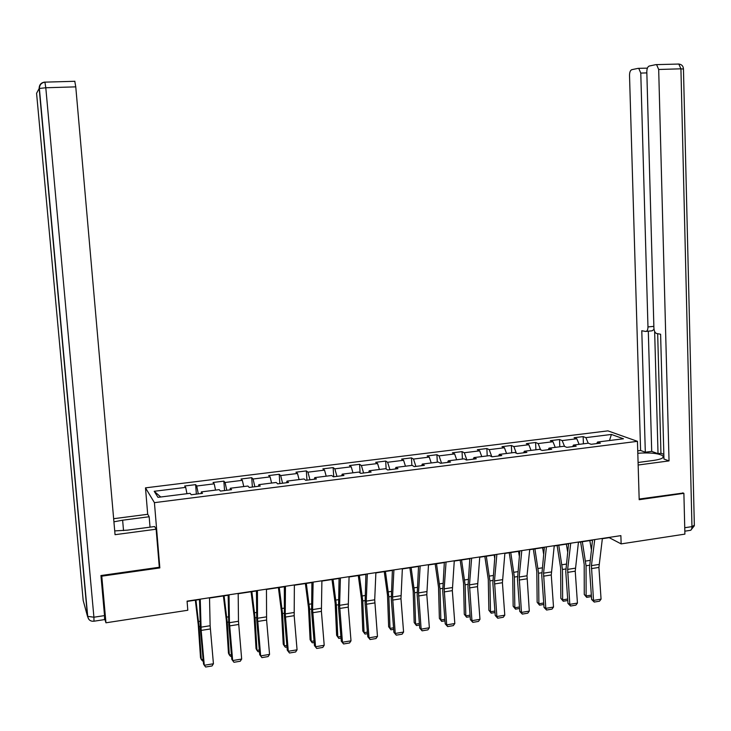<?xml version="1.0" encoding="UTF-8"?>
<svg xmlns="http://www.w3.org/2000/svg" width="731" height="731" viewBox="0 0 731 731"><rect width="100%" height="100%" fill="white"/><g stroke="black" fill="none" stroke-linecap="round" stroke-linejoin="round"><path stroke-width="1.1" d="M147.699 514.295L145.487 487.86L607.9 430.861L637.45 441.332L154.424 502.654L145.487 487.86M611.408 434.452L585.887 437.631L583.155 436.599L574.1 437.714L576.796 438.755L562.166 440.574L559.526 439.523L550.361 440.665L552.965 441.725L538.153 443.562L535.604 442.493L526.329 443.644L528.842 444.722L513.847 446.586L511.389 445.49L501.996 446.659L504.417 447.756L489.231 449.647L486.873 448.532L477.361 449.711L479.682 450.835L464.304 452.745L462.047 451.612L452.425 452.8L454.636 453.942L439.066 455.879L436.919 454.728L427.16 455.934L429.28 457.094L413.508 459.059L411.462 457.88L401.584 459.105L403.594 460.292L387.622 462.275L385.685 461.078L375.679 462.312L377.58 463.527L361.406 465.537L359.579 464.313L349.445 465.565L351.227 466.798L334.844 468.836L333.135 467.593L322.874 468.863L324.537 470.124L307.943 472.18L306.344 470.91L295.945 472.199L297.499 473.478L280.677 475.57L279.205 474.273L268.679 475.579L270.105 476.886L253.063 479.006L251.711 477.681L241.038 479.006L242.336 480.34L225.075 482.487L223.85 481.135L213.041 482.478L214.21 483.84L196.712 486.014L195.625 484.635L184.66 485.996L185.701 487.385L154.195 491.296L157.987 497.345L190.133 493.306L191.23 494.759L202.505 493.334L201.363 491.89L219.209 489.642L220.442 491.077L231.572 489.669L230.283 488.253L247.891 486.033L249.262 487.44L260.236 486.051L258.82 484.662L276.19 482.469L277.689 483.849L288.517 482.478L286.972 481.117L304.105 478.96L305.741 480.313L316.422 478.96L314.75 477.617L331.655 475.497L333.409 476.813L343.954 475.488L342.154 474.172L358.848 472.071L360.721 473.368L371.129 472.052L369.201 470.764L385.676 468.699L387.668 469.969L397.938 468.672L395.9 467.411L412.156 465.364L414.267 466.616L424.4 465.336L422.253 464.094L438.298 462.074L440.51 463.299L450.515 462.038L448.258 460.822L464.103 458.83L466.424 460.027L476.301 458.785L473.935 457.588L489.569 455.623L492.009 456.802L501.758 455.568L499.282 454.399L514.725 452.452L517.265 453.613L526.887 452.398L524.31 451.246L539.56 449.327L542.192 450.47L551.704 449.263L549.027 448.14L564.085 446.248L566.817 447.354L576.202 446.175L573.433 445.069L588.3 443.196L591.132 444.293L600.398 443.123L597.538 442.036L623.47 438.774L611.408 434.452L609.49 440.528M602.344 538.692L609.206 537.66L621.14 543.891L620.875 535.631L187.072 601.138L187.803 610.257L105.949 622.794L101.773 576.174L159.842 567.914L154.424 502.654M201.171 493.507L201.363 491.89M196.712 486.014L198.302 493.873M214.21 483.84L215.535 490.108M230.046 489.861L230.283 488.253M225.075 482.487L226.774 490.273M242.336 480.34L243.752 486.554M258.527 486.27L258.82 484.662M253.063 479.006L254.863 486.727M270.105 476.886L271.594 483.054M286.634 482.716L286.972 481.117M280.677 475.57L282.586 483.228M297.499 473.478L299.08 479.591M314.367 479.216L314.75 477.617M307.943 472.18L309.944 479.774M324.537 470.124L326.19 476.183M341.724 475.762L342.154 474.172M334.844 468.836L336.945 476.374M351.227 466.798L352.963 472.811M368.735 472.354L369.201 470.764M361.406 465.537L363.599 473.003M377.58 463.527L379.389 469.485M395.389 468.991L395.9 467.411M387.622 462.275L389.906 469.686M403.594 460.292L405.467 466.204M421.696 465.674L422.253 464.094M413.508 459.059L415.884 466.405M429.28 457.094L431.226 462.961M447.664 462.394L448.258 460.822M439.066 455.879L441.533 463.171M454.636 453.942L456.656 459.762M473.295 459.159L473.935 457.588M464.304 452.745L466.853 459.973M479.682 450.835L481.766 456.601M498.615 455.97L499.282 454.399M489.231 449.647L491.817 456.711M504.417 447.756L506.556 453.485M523.606 452.809L524.31 451.246M513.847 446.586L516.36 453.202M528.842 444.722L531.044 450.406M548.277 449.693L549.027 448.14M538.153 443.562L540.602 449.784M552.965 441.725L555.231 447.363M572.656 446.623L573.433 445.069M562.166 440.574L564.56 446.44M576.796 438.755L579.126 444.357M596.724 443.58L597.538 442.036M585.887 437.631L588.236 443.205M637.45 441.332L639.186 499.702L683.887 493.334L682.708 492.858M683.887 493.334L684.901 534.123L621.14 543.891M101.536 575.461L101.773 576.174M104.725 618.874L105.949 622.794M187.099 601.421L199.481 599.548M209.514 598.04L228.154 595.217M238.178 593.709L256.435 590.95M266.459 589.433L284.35 586.728M294.355 585.22L311.89 582.57M321.887 581.063L339.074 578.468M349.062 576.96L365.902 574.411M375.871 572.903L392.383 570.408M402.342 568.91L418.525 566.461M428.467 564.962L444.329 562.568M454.262 561.061L469.814 558.712M479.728 557.214L494.969 554.911M504.874 553.422L519.814 551.165M529.701 549.666L544.339 547.455M554.217 545.966L568.572 543.8M578.431 542.311L592.503 540.182M154.195 491.296L160.747 496.998M185.701 487.385L186.944 493.699M583.155 436.599L583.411 443.818M559.526 439.523L559.8 446.787M535.604 442.493L535.905 449.793M511.389 445.49L511.709 452.836M486.873 448.532L487.212 455.916M462.047 451.612L462.412 459.041M436.919 454.728L437.302 462.202M411.462 457.88L411.873 465.4M385.685 461.078L386.142 468.991M359.579 464.313L360.1 472.939M333.135 467.593L333.711 476.776M306.344 470.91L306.956 480.157M279.205 474.273L279.854 483.575M251.711 477.681L252.387 487.038M223.85 481.135L224.563 490.556M195.625 484.635L196.365 494.11M159.842 567.914L159.267 566.772M602.381 538.427L598.917 567.42L601.065 599.146L593.517 600.407L594.23 602.07L591.635 599.484L589.478 567.795L592.539 539.917M591.635 599.484L593.517 600.407L591.425 565.639L594.742 539.579M601.065 599.146L599.502 601.193L594.23 602.07M580.615 541.982L584.188 564.396L584.27 594.504L586.125 595.975L586.061 565.785L582.333 541.717M591.342 549.392L589.826 540.584M591.434 596.587L586.691 597.364L584.27 594.504M586.691 597.364L586.125 595.975L591.333 595.116M638.081 462.476L653.678 460.411C661.272 459.269 664.378 457.761 662.99 455.888C658.695 453.321 650.298 452.434 637.798 453.238M638.154 465.017L669.039 460.905L663.967 459.05L660.605 334.231L656.493 333.464C654.994 332.806 654.126 330.979 653.907 327.991L646.816 71.866C646.88 68.623 647.684 66.676 649.247 66.028L655.881 64.639L678.797 64.054L680.927 68.815L658.686 69.482L656.593 64.684M657.672 333.683L660.943 453.284L663.849 454.326M660.943 453.284L658.028 453.668L651.705 451.383L645.318 452.206L640.594 450.479L629.519 75.348C629.574 72.186 630.332 70.295 631.812 69.673L638.108 68.358L647.392 68.147M637.734 450.853L640.594 450.479M669.039 460.905L658.686 69.482M646.844 72.899L640.776 73.082L647.968 326.931C647.904 329.919 647.127 331.426 645.637 331.445L641.791 330.732L645.318 452.206M640.776 73.082L638.766 68.394M683.156 493.041L639.168 499.045M654.647 331.463L658.028 453.668M654.035 329.325L652.143 330.805L646.314 331.381M648.306 331.18L651.705 451.383M114.721 530.907L127.304 530.167L154.643 526.539L156.142 529.217L115.05 534.69L75.768 86.861L45.797 87.757L93.915 617.211L104.533 615.603L100.942 575.544L159.303 567.256L156.142 529.217M123.53 530.587L122.625 520.207L113.926 521.806M122.625 520.207L149.161 516.753L147.781 514.286L113.652 518.699M150.038 527.152L149.161 516.753M74.772 81.214L75.768 86.861M104.533 615.603L104.56 619.596L94.089 621.195M578.459 542.037L575.233 571.167L577.435 603.084L569.805 604.354L570.545 606.026L567.978 603.422L565.767 571.541L568.599 543.526M567.978 603.422L569.805 604.354L567.64 569.394L570.728 543.206M577.435 603.084L575.882 605.14L570.545 606.026M554.244 545.692L551.265 574.959L553.513 607.068L545.792 608.356L546.569 610.038L544.028 607.406L541.762 575.334L544.376 547.181M544.028 607.406L545.792 608.356L543.553 573.186L546.423 546.879M553.513 607.068L551.978 609.133L546.569 610.038M557.113 545.527L560.65 568.097L560.851 598.369L562.651 599.859L562.459 569.495L558.767 545.28M567.64 551.759L566.351 544.129M567.777 600.498L563.254 601.247L560.851 598.369M563.254 601.247L562.651 599.859L567.676 599.027M533.319 549.118L536.819 571.834L537.148 602.271L538.884 603.779L538.573 573.259L534.909 548.88M543.636 554.025L542.585 547.72M543.818 604.464L539.533 605.177L537.148 602.271M539.533 605.177L538.884 603.779L543.718 602.984M529.728 549.392L527.014 575.79L529.299 611.107L521.477 612.414L522.299 614.095L519.787 611.436L517.457 579.18L519.842 550.891M519.787 611.436L521.477 612.414L519.174 577.033L521.797 550.589M529.299 611.107L527.773 613.181L522.299 614.095M504.893 553.148L502.416 582.698L504.783 615.191L496.861 616.516L497.72 618.207L495.234 615.52L492.858 583.064L494.997 554.637M495.234 615.52L496.861 616.516L494.485 580.917L496.87 554.354M504.783 615.191L503.266 617.275L497.72 618.207M479.746 556.94L477.535 586.637L479.965 619.331L471.943 620.665L472.838 622.364L470.38 619.66L467.941 587.002L469.832 558.438M470.38 619.66L471.943 620.665L469.485 584.864L471.623 558.173M479.965 619.331L478.449 621.423L472.838 622.364M509.233 552.764L512.705 575.626L513.153 606.227L514.834 607.753L514.386 577.07L510.759 552.526M519.312 556.163L518.535 551.357M519.567 608.484L515.519 609.151L513.153 606.227M515.519 609.151L514.834 607.753L519.467 606.986M484.854 556.446L488.281 579.455L488.865 610.23L490.483 611.783L489.907 580.917L486.316 556.227M494.677 558.155L494.183 555.03M495.015 612.551L491.205 613.181L488.865 610.23M491.205 613.181L490.483 611.783L494.905 611.043M460.174 560.174L463.564 583.338L464.276 614.278L465.821 615.849L465.117 584.818L461.563 559.964M469.713 559.946L469.53 558.758M470.161 616.672L466.597 617.256L464.276 614.278M466.597 617.256L465.821 615.849L470.042 615.155M454.28 560.787L452.334 590.63L454.819 623.525L446.696 624.877L447.637 626.577L445.216 623.845L442.712 590.995L444.347 562.285M445.216 623.845L446.696 624.877L444.165 588.848L446.056 562.029M454.819 623.525L453.321 625.626L447.637 626.577M435.173 563.948L438.527 587.267L439.377 618.38L440.857 619.979L440.016 588.775L436.498 563.747M444.987 620.838L441.679 621.387L439.377 618.38M441.679 621.387L440.857 619.979L444.868 619.312M428.485 564.679L426.813 594.668L429.362 627.765L421.138 629.135L422.116 630.835L419.722 628.084L417.163 595.034L418.543 566.187M419.722 628.084L421.138 629.135L418.525 592.896L420.151 565.94M429.362 627.765L427.873 629.875L422.116 630.835M409.872 567.768L413.179 591.242L414.175 622.538L415.583 624.155L414.596 592.777L411.114 567.585M419.493 625.06L416.442 625.562L414.175 622.538M416.442 625.562L415.583 624.155L419.375 623.525M402.361 568.627L400.972 598.762L403.585 632.059L395.252 633.448L396.275 635.157L393.908 632.379L391.286 599.118L392.401 570.134M393.908 632.379L395.252 633.448L392.556 596.989L393.908 569.906M403.585 632.059L402.105 634.188L396.275 635.157M384.241 571.642L387.512 595.272L388.645 626.741L389.988 628.386L388.855 596.825L385.42 571.468M393.671 629.336L390.893 629.793L388.645 626.741M390.893 629.793L389.988 628.386L393.552 627.792M375.889 572.629L374.711 599.795L377.47 636.418L369.027 637.825L370.096 639.534L367.766 636.728L365.071 603.267L365.911 574.127M367.766 636.728L369.027 637.825L366.249 601.129L367.327 573.917M377.47 636.418L375.999 638.547L370.096 639.534M358.291 575.562L361.516 599.356L362.795 630.999L364.056 632.662L362.777 600.928L359.387 575.398M367.519 633.667L365.016 634.079L362.795 630.999M365.016 634.079L364.056 632.662L367.391 632.114M349.071 576.677L348.267 607.114L351.008 640.822L342.455 642.247L343.57 643.965L341.276 641.133L338.526 607.461L339.083 578.184M341.276 641.133L342.455 642.247L339.595 605.332L340.399 577.983M351.008 640.822L349.555 642.969L343.57 643.965M332.002 579.537L335.182 603.486L336.616 635.312L337.804 637.003L336.37 605.085L333.025 579.381M341.03 638.053L338.809 638.419L337.804 637.003L340.902 636.491M321.896 580.779L321.402 611.363L324.208 645.29L315.545 646.734L316.706 648.461L314.449 645.601L311.625 611.719L311.899 582.287M314.449 645.601L315.545 646.734L312.603 609.59L313.115 582.104M324.208 645.29L322.764 647.447L316.706 648.461M305.375 583.557L308.509 607.68L310.099 639.68L311.205 641.398L309.624 609.298L306.316 583.411M314.193 642.494L312.265 642.814L311.205 641.398L314.065 640.923M294.365 584.937L294.182 615.676L297.06 649.822L288.279 651.284L289.485 653.011L287.265 650.124L284.377 616.023L284.35 586.445M287.265 650.124L288.279 651.284L285.245 613.894L285.455 586.28M297.06 649.822L295.626 651.979L289.485 653.011M278.401 587.633L281.49 611.92L283.235 644.112L284.268 645.848L282.522 613.565L279.26 587.505M287 646.999L285.373 647.264L284.268 645.848L286.872 645.418M266.459 589.149L266.596 620.043L269.547 654.4L260.656 655.89L261.908 657.617L259.724 654.702L256.764 620.391L256.435 590.657M259.724 654.702L260.656 655.89L257.522 618.262L257.431 590.511M269.547 654.4L268.131 656.575L261.908 657.617M251.08 591.754L254.114 616.215L256.024 648.589L256.974 650.362L255.064 617.887L251.848 591.644M259.459 651.559L258.134 651.778L256.974 650.362L259.322 649.969M238.178 593.417L238.48 621.268L241.669 659.051L232.659 660.55L233.966 662.286L240.271 661.235L241.669 659.051M229.031 594.796L229.433 622.693L232.659 660.55L231.818 659.344L228.785 624.813L228.145 594.933M223.394 595.939L226.382 620.573L228.456 653.13L229.324 654.93L227.24 622.264L224.079 595.838M231.544 656.182L230.539 656.347L229.324 654.93L231.398 654.583M209.514 597.748L210.135 625.736L213.425 663.757L204.287 665.283L205.639 667.019L212.027 665.959L213.425 663.757M200.239 599.146L201.162 630.405L204.287 665.283L203.538 664.05L200.431 629.29L199.472 599.265M195.341 600.178L198.275 624.987L200.522 657.736L201.299 659.554L199.051 626.705L195.935 600.087M203.255 660.87L202.569 660.979L201.299 659.554L203.108 659.261M598.991 564.451L591.425 565.639M598.917 567.42L591.361 568.617M586.061 565.785L589.424 565.255M585.641 561.061L589.944 560.394M684.746 527.727L691.965 526.631L680.927 68.815L683.458 69.043L694.34 525.214L691.965 526.631C691.919 529.189 691.215 530.459 689.845 530.423L684.828 531.181M647.968 326.931L653.861 326.364M678.066 64.008L678.797 64.054C681.667 64.383 683.22 65.991 683.458 68.888M36.577 93.312L83.188 600.507L87.519 616.352L39.163 88.478L36.577 93.312M44.911 82.064C41.119 82.548 39.209 84.686 39.163 88.478L45.797 87.757L44.911 82.064M74.909 81.287L45.02 82.137C41.493 82.694 39.602 84.769 39.364 88.369L87.738 616.69C88.506 620.007 90.589 621.514 93.988 621.213L93.915 617.211L87.519 616.352L88.807 619.303M575.288 568.188L567.64 569.394M575.233 571.167L567.585 572.382M551.302 571.962L543.553 573.186M551.265 574.959L543.517 576.192M562.459 569.495L565.703 568.983M562.038 564.752L566.187 564.104M538.573 573.259L541.689 572.766M538.144 568.48L542.137 567.859M527.014 575.79L519.174 577.033M526.996 578.806L519.147 580.048M502.425 579.665L494.485 580.917M502.416 582.698L494.476 583.959M477.526 583.594L469.485 584.864M477.535 586.637L469.494 587.916M514.386 577.07L517.384 576.595M513.957 572.263L517.786 571.66M489.907 580.917L492.767 580.469M489.468 576.083L493.133 575.516M465.117 584.818L467.849 584.389M464.669 579.957L468.16 579.409M452.315 587.569L444.165 588.848M452.334 590.63L444.192 591.918M440.016 588.775L442.602 588.364M439.569 583.877L442.885 583.356M426.776 591.589L418.525 592.896M426.813 594.668L418.571 595.975M414.596 592.777L417.045 592.393M414.139 587.852L417.273 587.358M400.917 595.664L392.556 596.989M400.972 598.762L392.611 600.087M388.855 596.825L391.158 596.469M388.389 591.872L391.341 591.406M374.711 599.795L366.249 601.129M374.793 602.911L366.322 604.254M362.777 600.928L364.933 600.59M362.32 595.948L365.071 595.509M348.175 603.98L339.595 605.332M348.267 607.114L339.696 608.466M336.37 605.085L338.371 604.775M335.904 600.069L338.462 599.667M321.293 608.219L312.603 609.59M321.402 611.363L312.713 612.742M309.624 609.298L311.47 609.005M309.149 604.245L311.507 603.879M294.054 612.514L285.245 613.894M294.182 615.676L285.382 617.074M282.522 613.565L284.204 613.3M282.038 608.484L284.195 608.146M266.45 616.863L257.522 618.262M266.596 620.043L257.678 621.46M255.064 617.887L256.581 617.649M254.58 612.77L256.517 612.468M238.48 621.268L229.433 622.693M238.653 624.475L229.616 625.9M227.24 622.264L228.593 622.054M226.747 617.119L228.474 616.845M210.135 625.736L200.97 627.18M210.327 628.962L201.162 630.405M199.051 626.705L200.221 626.522M198.549 621.524L200.047 621.286M663.035 457.542L662.99 455.888M690.74 530.249L694.34 525.772"/></g></svg>
